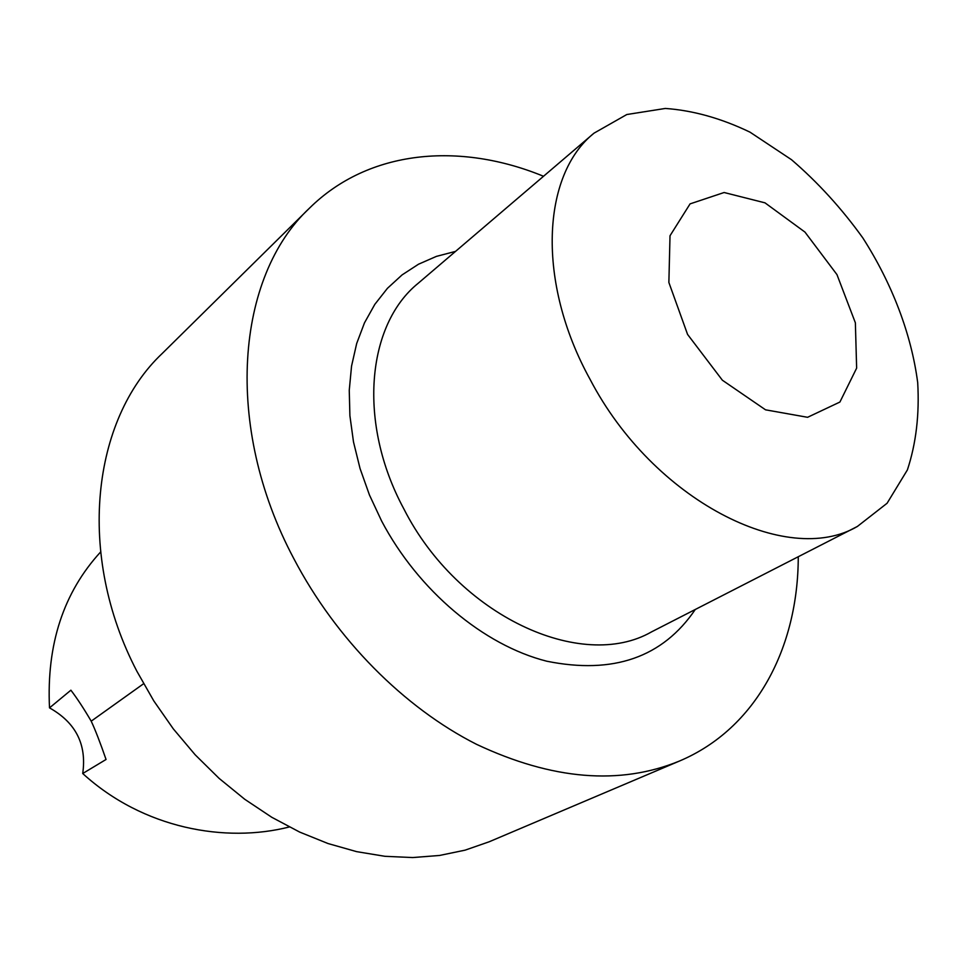 <?xml version="1.0" encoding="UTF-8"?>
<svg xmlns="http://www.w3.org/2000/svg" width="966" height="966" viewBox="0 0 966 966"><rect width="100%" height="100%" fill="white"/><g stroke="black" fill="none" stroke-linecap="round" stroke-linejoin="round"><path stroke-width="1.45" d="M106.043 759.481L82.714 773.512C86.88 744.508 75.819 722.628 49.508 707.873L70.892 690.195C77.111 698.346 83.885 708.67 91.202 721.167C95.211 729.692 100.162 742.468 106.055 759.481M100.549 552.045C63.478 592.484 46.465 644.431 49.508 707.873M82.714 773.512C143.379 828.888 225.754 843.149 289.269 826.981M543.52 176.271C459.78 141.833 368.734 149.537 309.398 208.233L162.216 353.484C92.011 419.486 75.952 554.617 136.918 671.31L153.787 700.893L173.3 728.859L195.192 754.82L219.149 778.415L244.796 799.317L271.76 817.272L299.665 832.076L328.09 843.56L356.659 851.65L384.999 856.311L412.736 857.554L439.53 855.465L465.105 850.152L489.158 841.784L679.521 761.015C756.402 728.521 798.206 647.268 798.266 556.73M309.398 208.233C236.223 276.469 223.037 425.632 293.833 558.662C335.987 639.202 404.03 707.643 476.516 744.315C552.274 779.948 619.943 785.515 679.521 761.015M455.541 251.389L436.415 256.376L418.495 264.225L402.073 274.912L387.426 288.327L374.82 304.362L364.496 322.825L356.683 343.498L351.552 366.102L349.257 390.288L349.897 415.706L353.496 441.933L360.052 468.522L369.471 495.039L381.618 521.012C418.363 590.709 483.676 645.252 546.72 661.203C613.217 674.654 662.736 657.411 695.291 609.461M594.03 133.151L418.169 283.292C366.694 324.793 357.384 422.927 403.885 508.961C458.101 615.849 581.435 672.191 651.555 631.873L857.373 526.458L887.09 503.25L907.388 469.923C916.094 443.515 919.535 414.426 917.7 382.633C911.349 334.031 892.149 283.775 862.855 237.962C841.7 208.499 817.912 182.417 791.492 159.692L749.99 132.149C721.3 118.347 693.081 110.438 665.357 108.446L626.813 114.519L594.03 133.151C541.745 174.87 536.299 281.927 590.057 379.324C653.125 500.231 786.795 567.875 857.373 526.458M687.575 334.417L722.375 380.218L765.543 409.825L807.588 417.3L839.913 402.037L856.637 368.143L855.369 322.813L836.967 274.61L804.968 232.094L765 202.848L724.114 192.512L690.074 203.874L670.018 235.74L668.87 282.458L687.575 334.417M143.572 683.747L91.202 721.167"/></g></svg>
